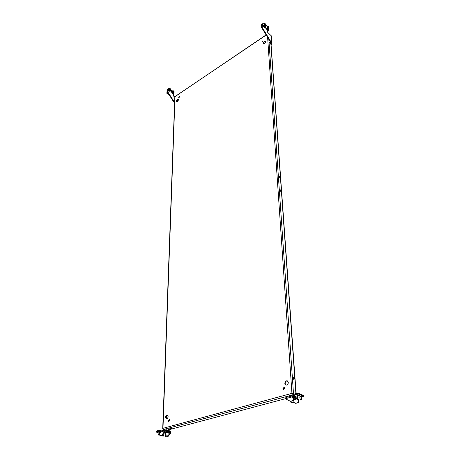 <?xml version="1.0" encoding="UTF-8"?>
<svg xmlns="http://www.w3.org/2000/svg" width="460" height="460" viewBox="0 0 460 460"><rect width="100%" height="100%" fill="white"/><g stroke="black" fill="none" stroke-linecap="round" stroke-linejoin="round"><path stroke-width="0.69" d="M170.556 90.672L170.2 91.235M168.193 88.671L167.837 88.918L167.676 92.529L168.032 92.282L168.193 88.671L169.291 88.768L168.544 89.28C168.791 90.528 169.372 91.16 170.28 91.178M168.711 88.849L168.354 89.412C168.602 90.66 169.182 91.293 170.091 91.31M169.01 89.05L168.785 89.447L170.189 90.838M170.654 89.257L170.24 89.355L170.625 89.182L170.597 89.93L170.217 89.665L169.976 89.067L170.562 89.136M169.562 88.584L169.194 88.837L169.337 90.235L170.47 90.729M170.332 89.481L170.643 89.395M172.143 91.224L171.919 91.62L173.311 93.006M172.408 90.953L171.678 91.454C171.925 92.696 172.5 93.323 173.403 93.346L173.673 92.845L173.552 96.094L174.817 96.962M171.844 91.022L171.488 91.586C171.735 92.822 172.31 93.455 173.207 93.472L173.316 93.403M261.613 25.254L261.746 26.237M261.659 24.811L261.705 25.639M167.676 92.529L174.587 103.264M172.419 90.948L171.114 90.039M168.032 92.282L174.616 102.505M173.776 91.431L173.362 91.528L173.748 91.356L173.725 92.098L173.345 91.845L173.109 91.241L173.684 91.31M172.695 90.758L172.327 91.011L172.471 92.408L173.592 92.897M173.454 91.649L173.771 91.569M173.799 91.649L173.443 91.793M265.477 23.977L265.707 24.673L265.081 24.386L265.081 23.598L265.477 23.977M265.702 24.696L264.983 24.46L264.989 23.569M261.752 26.318L261.608 25.156M268.536 26.697L268.767 27.393L268.145 27.105L268.145 26.318L268.536 26.697M268.761 27.416L268.053 27.18L268.053 26.289M271.291 35.846L267.714 32.395L267.548 29.975M262.798 23.903L262.062 23.885L262.303 27.64L271.572 42.883L271.854 43.619L271.44 44.85L271.072 44.534L270.957 42.918M262.062 23.885L261.619 24.196L261.855 27.945L271.118 43.182L271.572 42.883L271.02 35.305M262.303 27.64L261.855 27.945M271.118 43.182L271.072 44.534M271.107 45.068L271.44 44.85M160.425 432.584L160.028 432.377L160.471 432.164M158.2 431.963L159.373 431.974M161.604 430.962L161.075 430.773L161.063 431.112M165.243 430.692L164.945 431.928L162.426 435.074L159.815 435.378L159.907 432.969L160.471 432.095L164.577 430.893L165.312 429.881L169.97 430.945L170.821 432.348L170.648 433.257L168.142 436.373L166.123 436.977M165.491 430.617L169.947 431.664L168.366 432.204M163.875 433.262L165.542 432.779L164.461 432.532M164.99 432.71L165.307 432.728M159.907 432.975L159.344 432.843M158.177 432.578L156.285 432.089L156.423 431.29L159.16 430.485L161.075 430.773M159.821 430.479L159.792 431.198L160.684 431.405M159.792 431.198L159.131 431.204L159.16 430.485M156.423 431.29L156.394 432.009L159.131 431.204M168.136 432.848L170.286 432.228L169.947 431.664M170.286 432.228L170.275 432.687L170.804 432.808M170.648 433.257L170.119 433.13L167.612 436.252L168.142 436.373M170.119 433.13L170.275 432.687M166.186 437L165.537 436.678L165.583 435.235M165.652 436.879L166.215 436.994M167.975 436.5L165.68 436.873M160.471 432.095L161.213 431.083L165.059 429.956M164.577 430.893L164.559 431.353L165.1 431.48M161.719 435.074L162.426 435.074M164.945 431.928L164.404 431.802L161.886 434.947M164.404 431.802L164.559 431.353M162.254 435.194L160.408 435.683M168.038 435.177L165.462 435.103L168.038 435.177M165.577 432.383L168.13 432.411M165.836 435.056L167.704 435.108L165.836 435.056M166.117 434.924L167.417 434.936M168.417 430.577L168.469 428.973L166.198 428.835L164.686 429.284L164.657 430.071M166.158 430.048L166.198 428.835M169.177 430.755L169.211 429.548L168.469 428.973M162.662 436.04L163.536 436.074L162.662 436.04M163.593 435.907L163.737 435.332L162.604 435.856M158.2 435.028L159.079 435.062L158.2 435.028M157.653 430.928L157.711 430.462L160.005 430.52M159.137 434.901L159.286 434.32L158.142 434.844M159.171 430.203L157.987 430.336M300.253 400.033L301.219 400.096L300.253 400.033M301.358 399.659L301.467 399.107L300.138 399.82L299.88 396.353M296.338 398.504L297.235 398.297L296.234 398.274M295.216 393.823L295.245 393.34L297.821 393.185M297.453 398.124L297.557 397.566L296.228 398.291M297.327 393.018L296.729 392.938M293.79 402.391L290.921 402.333L293.79 402.391M291.427 402.161L293.514 402.201L291.427 402.161M291.674 402.046L293.141 401.988M293.411 395.232L291.749 395.059L289.564 395.6L289.627 396.577M291.812 396.037L291.749 395.059M299.293 395.945L299.799 395.617L297.965 395.416L297.465 395.744L299.293 395.945M295.993 395.071L297.373 395.008M299.897 396.623L301.271 396.56M293.831 395.416L293.578 395.813L294.095 396.273L294.601 395.721L293.399 395.203L293.44 394.473M290.18 401.223L290.835 401.407L293.612 400.453L293.141 400.269L292.951 397.538L292.14 397.457L292.635 395.83L293.273 396.048L293.33 396.865L292.663 396.727M296.205 397.992L293.33 396.865L294.095 396.273L296.136 397.072M293.273 396.048L293.578 395.813M299.949 397.21L297.511 396.917M303.571 395.473L298.419 393.231L293.578 394.231M303.56 395.295L303.623 396.106L298.477 394.047L298.419 393.231M301.294 396.876L303.479 396.342L303.652 395.376M297.649 393.214L297.712 394.036L298.477 394.047M297.712 394.036L293.635 395.048M297.407 398.274L297.608 399.309M297.056 398.578L297.125 398.877L293.75 399.7M295.216 403.155L295.86 403.334L298.632 402.397L298.166 402.212L297.971 399.498L297.16 399.418L297.125 398.877M298.632 402.397L298.436 399.683L297.919 399.36M293.75 402.414L295.251 403.161L298.425 402.718M298.166 402.212L297.959 402.54M292.439 395.882L286.689 397.308L286.149 398.389L286.413 399.315L290.691 401.419M292.594 397.348L292.859 396.681M290.835 401.407L290.358 401.229L292.934 400.597L293.405 400.781M293.141 400.269L292.934 400.597M293.612 400.453L293.422 397.722L292.905 397.4M167.722 91.425L167.239 91.758L167.693 92.069M166.997 92.241L167.026 90.068M168.665 94.122L167.152 93.144L168.665 94.07M167.152 93.144L166.865 93.34L168.354 94.357L168.636 94.162M167.831 88.929L167.014 90.091M167.175 93.098L167.239 91.758M166.865 93.34L166.917 92.19M264.477 23.782L265.316 25.11M263.344 23.017L264.12 23.138L262.792 23.391L262.712 25.501L262.936 25.99L263.839 25.38L263.936 26.789L265.42 28.066L265.782 27.824L264.322 26.536L263.965 26.783L265.42 28.066M264.414 27.272L262.942 25.99L264.454 27.244M265.219 25.432L264.316 24.633L264.351 25.145L265.558 26.214L265.523 25.708L264.914 25.645M264.126 23.144L264.678 23.638M265.587 24.921L265.702 26.628L264.247 25.34L264.103 23.161M264.322 26.536L264.258 25.553L265.713 26.841L265.782 27.824M265.598 27.485L265.546 26.755L264.437 25.777L264.483 26.502L265.598 27.485M265.46 27.364L264.448 25.973M265.219 25.915L265.523 25.708M267.548 26.502L268.375 27.824M265.759 27.836L266.012 28.704L266.915 28.1L267.018 29.503L268.49 30.774L268.847 30.532L267.404 29.256L267.047 29.503M267.478 29.975L266.012 28.704L267.519 29.946M268.278 28.146L267.386 27.358L268.623 28.928L268.582 28.416L267.979 28.353M268.646 27.64L268.767 29.337L267.323 28.06L267.174 25.886L267.749 26.364M267.404 29.256L267.335 28.278L268.778 29.555L268.847 30.532M265.713 26.841L266.415 25.737L267.174 25.869L266.415 25.737M268.49 30.774L267.03 29.509L268.462 30.78M267.455 29.975L266.018 28.71M268.663 30.193L268.611 29.469L267.513 28.497L267.565 29.221L268.663 30.193M268.531 30.072L267.524 28.692M268.283 28.623L268.582 28.416M270.198 43.7L269.393 42.395M269.399 42.469L270.382 43.717L269.399 42.469M280.589 191.28L279.76 189.606M280.985 190.773L280.749 191.291L279.72 189.94L279.956 189.422L280.985 190.773M169.74 420.325L168.808 421.619L168.28 420.728L169.211 419.44L169.74 420.325M169.452 419.531L168.619 420.819L168.9 421.613M168.107 416.565C167.929 417.979 167.371 418.749 166.434 418.882L165.502 417.306C165.68 415.892 166.238 415.121 167.181 414.995L168.107 416.565M166.462 418.882L165.841 417.398C166.014 416.007 166.566 415.236 167.492 415.087M282.825 388.803L283.544 389.752L284.728 388.269L284.015 387.326L282.825 388.803M283.573 389.752L283.159 388.924L284.314 387.441M284.838 383.421L286.114 385.112C287.448 385.026 288.167 384.14 288.276 382.444L287.005 380.759C285.666 380.834 284.947 381.719 284.838 383.421M287.419 380.903L287.333 380.886C285.999 380.96 285.275 381.846 285.165 383.542L286.028 385.095M262.953 40.877L261.746 42.021L262.953 40.877M262.936 40.779L261.884 42.073M286.304 397.543L285.677 397.221L286.246 396.825L288.437 396.876M285.953 396.928L288.334 396.83M265.799 41.509C265.449 42.981 264.718 43.677 263.609 43.585L263.385 43.119C263.735 41.647 264.465 40.957 265.575 41.049L265.799 41.509M263.718 43.642L263.632 43.332C263.913 41.975 264.609 41.262 265.713 41.199M178.704 97.37L178.836 97.669L179.676 96.335L178.704 97.37M178.974 97.692L179.785 96.485M278.806 176.094L279.64 177.727M278.771 176.398L279.801 177.738L280.025 177.244L278.996 175.904L278.771 176.398M169.659 428.191L171.902 428.433L169.659 428.191M171.534 428.202L169.683 428.185M293.072 377.257L293.928 378.729L293.744 379.523M294.354 378.609L293.882 379.54L292.882 378.045L293.359 377.114L294.354 378.609M176.427 101.188L176.663 101.735C177.508 101.74 178.089 101.12 178.399 99.872L178.169 99.331C177.318 99.32 176.743 99.941 176.427 101.188M178.308 99.463C177.474 99.596 176.933 100.228 176.68 101.361L176.772 101.769M179.043 97.186L179.797 96.68M288.127 383.531L287.994 381.478M265.684 42.136L265.621 41.176M163.007 429.065L162.978 428.323L291.939 393.363L293.037 394.582L292.997 394.042L293.549 394.243M293.779 394.185L293.066 393.927L293.503 393.812L294.227 394.07M162.719 428.657L174.823 96.772L266.098 34.925M262.85 41.314L261.866 41.969M293.066 393.927L291.939 393.363L267.616 37.421M268.841 39.433L293.503 393.812L291.939 393.363M292.272 393.484L292.997 394.042M164.663 429.858L163.369 429.525L162.978 428.323L175.013 96.554L266.173 35.052M163.369 429.525L293.365 394.703M169.211 429.657L292.106 396.917M171.051 89.895L170.838 90.476L169.792 89.924L169.648 88.527L170.177 88.596M170.022 89.746C170.976 90.476 171.223 90.246 170.758 89.056C169.797 88.326 169.556 88.556 170.022 89.746M170.073 89.286L170.378 89.073M170.671 89.476L170.361 89.688M174.173 92.075L173.96 92.644L172.925 92.098L172.782 90.701L173.305 90.775M173.15 91.919C174.104 92.65 174.346 92.42 173.88 91.229C172.925 90.505 172.684 90.735 173.15 91.919M173.196 91.454L173.5 91.247M261.579 25.179L261.084 25.518L261.826 27.519M261.832 27.611L260.929 25.944M159.959 435.58L160.5 435.7M165.554 432.388L165.554 432.268C166.733 431.882 167.595 431.934 168.153 432.411L168.147 432.417M168.147 432.342L168.061 435.108M165.554 432.446L165.353 432.038L168.394 432.078L168.147 432.469M165.33 432.089L168.394 432.078C167.94 431.48 166.957 431.394 165.445 431.819M165.571 431.785L168.188 431.882M162.558 435.62L162.656 436.017M163.058 435.476L163.162 435.873M163.432 435.493L163.277 435.879M158.596 434.459L158.694 434.861M158.97 434.481L158.815 434.867M159.229 434.666L159.079 435.056M300.144 399.533L300.276 399.999M300.892 399.355L301.018 399.82M301.288 399.395L301.15 399.832M296.228 397.998L296.361 398.463M296.976 397.814L297.108 398.285M297.378 397.854L297.235 398.297M293.474 398.435L293.802 399.056M293.474 398.486L293.963 398.803L293.463 398.279M293.503 398.849L293.716 399.165M293.773 395.502L296.108 396.675M293.957 398.906L296.251 398.343M296.085 396.307L294.601 395.721M295.86 403.334L295.395 403.155M297.971 399.498L298.436 399.683M292.951 397.538L293.422 397.722M263.419 23.012L264.109 23.144M166.917 418.778L167.037 415.184M177.514 101.493L177.571 99.734M177.065 100.303L177.014 101.763M166.365 415.794L166.261 418.732M295.866 393.058L270.785 42.63M170.384 90.787L170.838 90.476L170.781 89.033L169.648 88.527M173.506 92.954L173.96 92.644L173.903 91.206L172.782 90.701M261.832 27.663L261.24 27.065L261.015 25.564M265.604 24.909L265.27 25.139M264.764 23.581L264.431 23.811M268.663 27.629L268.329 27.853M267.835 26.3L267.502 26.53M271.854 43.619L271.285 35.788M164.421 432.578L165.151 432.745M161.397 430.79L161.851 430.893M159.93 435.58L160.471 435.706M165.462 435.079L165.56 432.337M162.558 435.562L162.587 434.872M163.737 435.332L163.812 433.343M158.096 434.539L158.211 431.756M159.286 434.32L159.384 431.773M301.467 399.107L301.248 396.29M296.223 398.251L295.975 394.795M297.557 397.566L297.35 394.732M296.177 392.984L295.734 393.104M296.683 392.943L296.303 392.966M290.921 402.304L290.858 401.402M293.721 399.24L293.963 398.803M293.923 402.178L293.704 399.061M298.264 399.464L297.867 399.309M292.847 397.342L293.256 397.503M293.399 395.192L293.342 394.387M295.722 403.345L295.251 403.161M167.02 90.074L167.601 89.096M263.936 26.789L265.397 28.071M262.936 25.99L264.391 27.272M266.472 25.726L267.18 25.863M292.071 393.409L292.387 393.524M270.952 42.907L296.073 393.007M287.333 380.886L287.005 380.759"/></g></svg>
